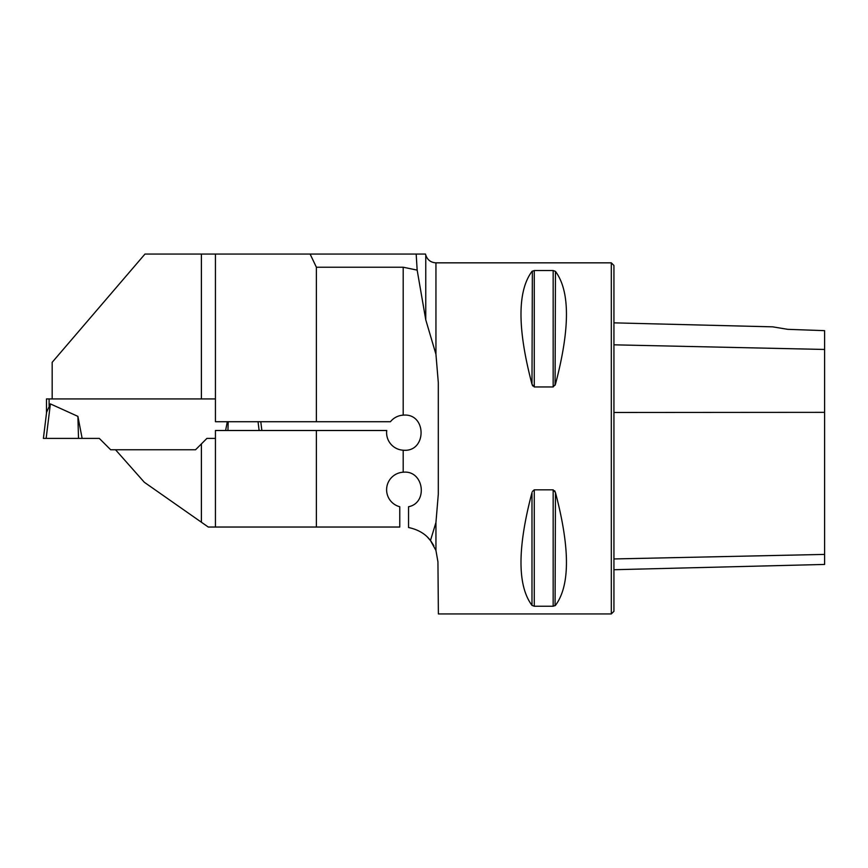 <?xml version="1.0" encoding="UTF-8"?>
<svg xmlns="http://www.w3.org/2000/svg" width="868" height="868" viewBox="0 0 868 868"><rect width="100%" height="100%" fill="white"/><g stroke="black" fill="none" stroke-linecap="round" stroke-linejoin="round"><path stroke-width="1.3" d="M416.173 254.064L425.494 254.064L425.765 255.029L425.765 319.836L417.161 270.122L416.173 254.064L144.967 254.064L52.178 362.314L52.178 398.933M46.471 413.374L46.471 398.933L215.438 398.933L201.398 398.933L201.398 254.064M425.765 319.836L435.942 354.274L435.942 262.841L611.311 262.841L611.311 613.936L438.383 613.936L437.939 561.846L435.942 550.475L435.942 522.503L438.307 494.131L438.307 382.647L435.942 354.274M435.942 522.503L430.474 540.514L435.942 550.475M195.55 449.765L206.92 438.394L195.55 449.765L115.531 449.765L144.338 482.282L208.277 527.039L399.768 527.039L399.768 506.738A17.555 17.555 0 0 1 403.197 472.214C423.768 469.935 428.477 502.843 408.546 506.738L408.546 527.516C418.202 529.578 425.504 533.907 430.474 540.514M403.197 472.214L403.197 450.21C427.045 452.532 427.013 412.842 403.197 415.154L403.197 267.225L417.161 270.122M403.197 267.225L316.386 267.225L310.104 254.064M403.197 415.154A17.555 17.555 0 0 0 390.448 421.718L316.386 421.718L316.386 267.225M316.386 421.718L215.438 421.718L215.438 254.064M215.438 527.039L215.438 430.495L386.737 430.495A17.555 17.555 0 0 0 403.197 450.21M206.92 438.394L215.438 438.394M316.386 527.039L316.386 430.495M534.265 386.954L531.986 384.231C517.328 328.668 517.328 291.062 531.986 271.402L534.265 270.545L553.166 270.545L555.455 271.402C570.113 291.062 570.113 328.668 555.455 384.231L553.166 386.954L534.265 386.954L534.265 270.545M532.355 491.505L534.265 489.823L553.166 489.823L555.455 492.547C570.113 548.109 570.113 585.726 555.455 605.376L553.166 606.233L534.265 606.233L531.986 605.376C517.328 585.726 517.328 548.109 531.986 492.547L531.986 605.376M555.075 605.712L555.455 492.547M555.075 491.505L554.706 490.832M532.355 271.066L531.986 384.231M532.355 385.273L532.735 385.945M555.075 385.273L555.455 271.402M787.732 329.33L772.737 326.845L787.732 329.33L772.737 326.845L787.732 329.33L824.6 330.654L824.6 349.457L613.936 344.824M611.311 262.841L613.936 265.478L613.936 611.311L611.311 613.936M613.936 569.723L824.6 564.439L824.6 349.457M433.848 545.733L430.984 541.176M430.897 541.068L427.588 537.281M50.387 403.902L46.145 438.394L43.4 438.394L46.612 412.224L50.387 403.902L77.903 416.369L78.511 438.394L82.135 438.394L77.903 416.369M115.531 449.765L110.681 449.765L99.31 438.394L82.135 438.394M225.615 430.495L227.308 421.718M46.145 438.394L78.511 438.394M261.865 430.495L260.791 421.718M259.12 430.495L258.046 421.718M228.186 421.718L227.948 430.495M201.398 522.232L201.398 443.917M824.6 412.343L613.936 412.474M824.6 554.413L613.936 558.949M553.166 386.954L553.166 270.545M534.265 606.233L534.265 489.823M553.166 606.233L553.166 489.823M49.107 398.933L49.107 405.627M772.737 326.845L613.936 322.853M435.942 262.841C430.788 262.527 427.403 259.923 425.765 255.029"/></g></svg>
